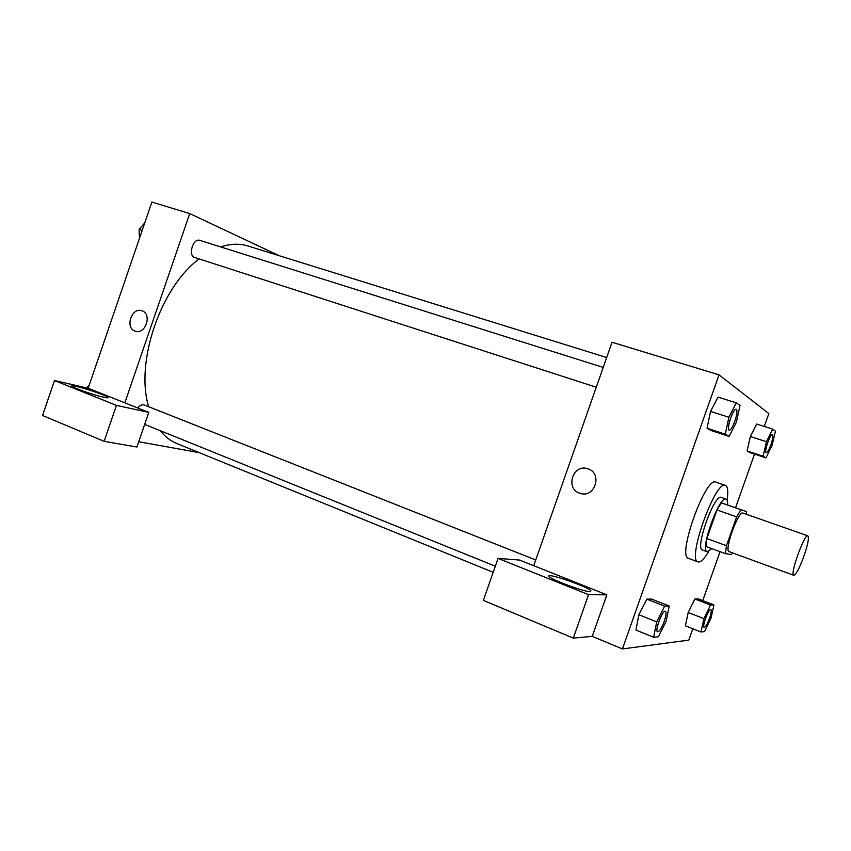 <?xml version="1.0" encoding="UTF-8"?>
<svg xmlns="http://www.w3.org/2000/svg" width="851" height="851" viewBox="0 0 851 851"><rect width="100%" height="100%" fill="white"/><g stroke="black" fill="none" stroke-linecap="round" stroke-linejoin="round"><path stroke-width="1.28" d="M803.897 556.224C799.419 568.298 796.025 574.659 793.728 575.297C789.568 574.999 804.461 533.428 807.865 535.853C809.216 537.662 807.897 544.449 803.897 556.224M793.728 575.297L729.137 551.661C723.85 550.927 738.402 510.302 742.955 513.089L807.865 535.853M725.392 553.629L705.926 546.48L706.862 538.555L716.967 509.94L721.329 502.867L746.604 511.6L740.913 509.717L736.636 516.887L726.456 545.693L725.392 553.629L731.403 554.586L732.53 552.905M746.604 511.6L746.37 514.291M727.616 504.962C727.765 501.516 727.254 499.558 726.073 499.08C719.382 495.059 699.469 550.629 707.202 551.767L711.798 548.64M707.202 551.767L702.426 550.001C694.586 548.821 714.457 493.346 721.265 497.41L726.073 499.08M721.329 502.867L740.913 509.717M706.862 538.555L726.456 545.693M716.967 509.94L736.636 516.887M708.702 551.554C704.128 559.118 700.554 562.564 698.001 561.905C686.566 560.309 715.563 479.379 725.403 485.4C727.796 486.517 728.371 491.452 727.105 500.197M698.001 561.905L688.491 558.362C676.747 556.628 705.639 475.986 715.808 482.113L725.403 485.4M713.957 604.955L698.469 598.966L694.831 598.976L688.204 612.465L703.915 618.645L700.947 631.995L704.543 631.591L710.989 618.156L713.957 604.955L710.479 605.04L703.915 618.645M772.676 429.106L756.624 424.011L750.348 436.52L747.104 450.966L750.146 452.689L765.964 457.891L772.08 445.403L775.431 431.106L772.676 429.106L766.453 441.733L763.092 456.21L765.964 457.891M651.685 599.115L646.845 599.136L651.685 599.115L669.248 606.029L664.61 606.135L656.717 621.868L653.632 637.261L658.419 636.729L666.142 621.219L669.248 606.029M664.61 606.135L646.845 599.136L638.878 614.72L635.942 630.059L638.867 614.73L656.717 621.868M764.294 426.447L768.847 413.565L719.01 374.855L622.432 648.941L688.778 640.133L692.81 628.751M702.745 600.625L720.042 551.671M735.562 507.749L754.507 454.126M736.328 402.842L718.042 397.119L710.521 411.395L707.064 428.255L711.117 430.553L729.105 436.403L736.392 422.149L740.008 405.491L736.328 402.842L728.882 417.267L725.275 434.17L729.105 436.403M588.094 468.88C602.859 473.401 594.806 498.441 580.222 493.357C564.734 489.304 572.84 463.221 587.86 468.795L588.094 468.88C602.859 473.401 594.806 498.441 580.222 493.357L580.222 493.357C564.734 489.304 572.84 463.221 587.86 468.795M606.848 594.828L519.578 560.064L498.058 558.384L588.573 594.679L606.848 594.828L592.232 636.378L622.432 648.941M533.726 565.702L612.029 342.262L719.01 374.855M590.275 591.7C584.754 592.009 552.693 580.276 549.448 576.776C542.874 571.372 585.892 585.775 590.86 590.626L590.275 591.7M588.573 594.679L573.297 638.133L592.232 636.378M498.058 558.384L483.357 600.402L573.297 638.133M493.186 572.308L177.04 443.616C170.679 441.031 165.083 436.723 160.233 430.691M148.67 406.735C135.001 362.377 160.616 287.149 199.166 258.927M220.696 246.928C230.483 243.705 239.525 243.375 247.854 245.96L606.678 357.526M137.617 407.927C139.894 405.278 142.128 404.321 144.34 405.023L535.736 559.958M596.264 387.226L194.709 257.491C187.72 255.715 193.092 237.759 199.847 240.365L603.21 367.409M199.145 452.615L138.724 441.733M279.213 255.715L189.72 213.59L124.831 402.831L148.797 412.373L116.449 405.374L54.496 380.535L88.174 388.226L124.831 402.831M148.797 412.373L136.905 447.02L104.12 441.329L42.55 415.501L54.496 380.535M103.556 397.204C94.248 395.226 73.112 387.865 71.963 386.205C68.399 383.046 105.843 394.704 107.896 397.364C108.481 398.013 107.035 397.96 103.556 397.204M116.449 405.374L104.12 441.329M189.72 213.59L151.882 202.059L88.174 388.226M142.011 310.796C152.435 313.913 145.478 335.028 135.298 331.188C124.608 328.273 131.586 306.754 141.915 310.764L142.011 310.796C152.435 313.913 145.478 335.039 135.298 331.188L135.298 331.188C124.618 328.273 131.586 306.754 141.915 310.764M144.766 222.866L139.139 229.387L139.436 238.418M139.139 229.387L142.202 230.355M139.373 236.206L139.256 232.685M89.27 385.014L86.866 387.928M86.632 387.875L88.27 386.226M766.198 452.604L766.198 452.604C763.741 452.317 770.219 433.361 772.368 434.553L772.389 434.563C773.325 435.563 772.836 438.925 770.942 444.647C769.017 449.807 767.442 452.466 766.24 452.615C763.783 452.338 770.261 433.372 772.41 434.563L772.41 434.563M756.624 424.011L750.348 436.531L766.453 441.733M750.146 452.689L747.104 450.966L763.092 456.21M729.19 430.18L729.147 430.17C725.914 429.723 733.296 407.789 736.189 409.288L736.211 409.288C737.498 410.522 737.051 414.48 734.881 421.149C732.658 427.064 730.764 430.063 729.19 430.18C725.956 429.744 733.339 407.799 736.232 409.299L736.189 409.288M718.042 397.119L710.521 411.416L728.882 417.267M711.117 430.553L707.064 428.255L725.275 434.17M704.181 627.315C701.777 626.889 708.787 608.178 710.851 609.507C711.67 610.327 711.234 613.252 709.553 618.273C707.362 624.07 705.564 627.091 704.181 627.315L704.149 627.304C701.745 626.868 708.745 608.157 710.808 609.497L710.83 609.497M698.469 598.966L694.831 598.976L688.204 612.475L685.363 625.783L700.947 631.995M694.831 598.976L710.479 605.04M657.6 631.825L657.557 631.804C654.398 631.134 662.61 609.561 665.376 611.273L665.418 611.295C666.524 612.294 666.131 615.656 664.227 621.368C661.642 628.144 659.429 631.623 657.6 631.825C654.44 631.144 662.652 609.571 665.418 611.295M635.942 630.059L653.632 637.261M590.86 590.626L590.488 591.7M144.67 424.394L495.325 566.202"/></g></svg>
